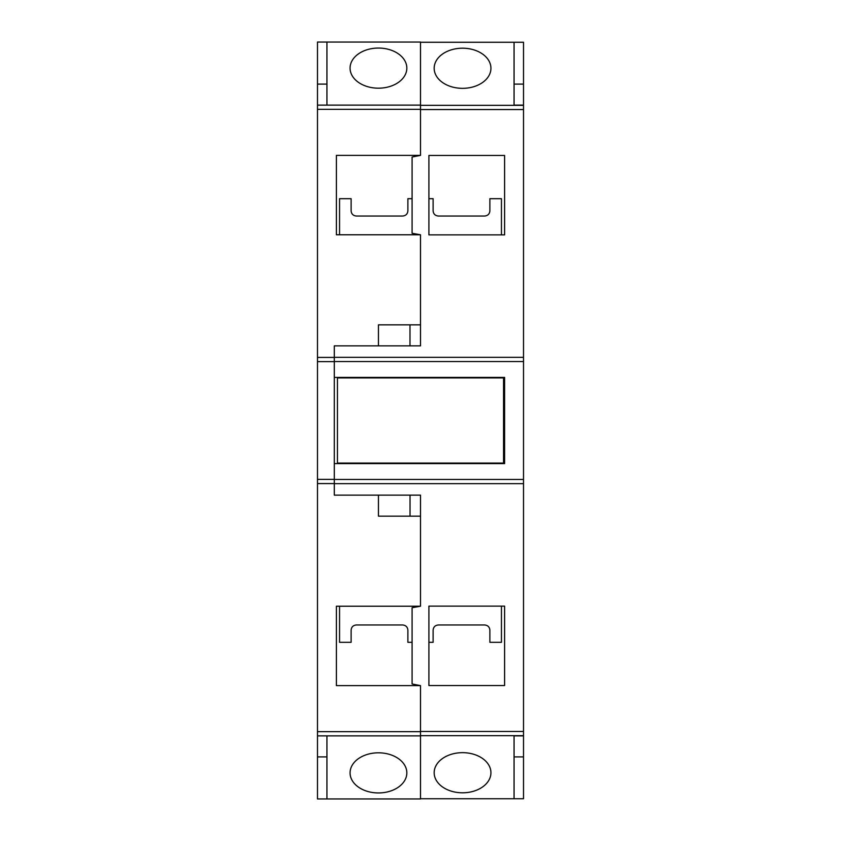 <?xml version="1.0" encoding="UTF-8"?>
<svg xmlns="http://www.w3.org/2000/svg" width="841" height="841" viewBox="0 0 841 841"><rect width="100%" height="100%" fill="white"/><g stroke="black" fill="none" stroke-linecap="round" stroke-linejoin="round"><path stroke-width="1.26" d="M462.55 792.8A28.384 20.068 0 0 1 434.166 772.732A28.384 20.068 0 0 1 462.55 752.663A28.384 20.068 0 0 1 490.934 772.732A28.384 20.068 0 0 1 462.55 792.8M378.45 792.947A28.384 20.068 0 0 1 350.066 772.879A28.384 20.068 0 0 1 378.45 752.811A28.384 20.068 0 0 1 406.834 772.879A28.384 20.068 0 0 1 378.45 792.947M462.55 88.337A28.384 20.068 180 0 1 434.166 68.268A28.384 20.068 180 0 1 462.55 48.2A28.384 20.068 180 0 1 490.934 68.268A28.384 20.068 180 0 1 462.55 88.337M378.45 88.189A28.384 20.068 180 0 1 350.066 68.121A28.384 20.068 180 0 1 378.45 48.053A28.384 20.068 180 0 1 406.834 68.121A28.384 20.068 180 0 1 378.45 88.189M326.939 735.875L326.939 798.95L317.478 798.95L317.478 42.05L326.939 42.05L326.939 105.125M317.478 479.37L334.298 479.37L334.298 483.575L317.478 483.575M420.489 234.776L336.4 234.776L336.4 155.375L420.5 155.375L412.09 157.015L412.09 233.293L420.489 234.776L420.5 324.836L378.45 324.836L378.45 345.861L334.298 345.861L334.298 357.425L317.478 357.425M326.939 42.05L420.5 42.05L420.5 155.375M420.5 685.625L336.4 685.625L336.4 606.224L420.5 606.224L412.09 607.707L412.09 683.985L420.5 685.625L420.5 735.875L317.478 735.875M336.4 685.625L336.4 606.224M336.4 155.375L336.4 234.776M420.5 105.125L317.478 105.125M334.298 357.425L334.298 361.63L317.478 361.63M334.298 479.37L334.298 361.63M334.298 483.575L334.298 495.139L378.45 495.139L378.45 516.164L420.5 516.164L420.5 606.224M420.5 735.875L420.5 798.95L326.939 798.95M523.523 105.125L514.061 105.125L514.061 42.26L523.523 42.26L523.523 105.335L420.5 105.335M514.061 42.26L420.5 42.26M523.523 105.335L523.523 798.74L420.5 798.74M523.523 735.665L420.5 735.665M523.523 483.659L334.298 483.659M523.523 479.454L334.298 479.454M378.45 495.139L420.5 495.139L420.5 516.164L420.5 495.139M504.6 606.13L504.6 685.531L428.91 685.531L428.91 606.13L504.6 606.13L504.6 685.531M523.523 357.341L334.298 357.341M420.5 324.836L420.5 345.861L378.45 345.861L420.5 345.861L420.5 324.836M504.6 155.469L504.6 234.87L428.91 234.87L428.91 155.469L504.6 155.469L504.6 234.87M523.523 361.546L334.298 361.546M334.298 377.399L504.6 377.399L504.6 463.601L334.298 463.601M514.061 798.74L514.061 735.875L523.523 735.875M428.91 234.87L428.91 198.686L433.115 198.686L433.115 210.881C433.43 214.003 435.175 215.727 438.371 216.032L484.626 216.032C487.822 215.727 489.567 214.003 489.882 210.881L489.882 198.686L501.446 198.686L501.446 234.87M410.03 516.164L410.03 495.139M409.988 324.836L409.988 345.861L420.5 345.861M503.549 377.924L503.549 463.076L337.451 463.076L337.451 377.924L503.549 377.924M339.554 234.776L339.554 198.686L351.118 198.686L351.118 210.881C351.433 214.003 353.178 215.727 356.374 216.032L402.629 216.032C405.825 215.727 407.57 214.003 407.885 210.881L407.885 198.686L412.09 198.686M501.446 606.13L501.446 642.314L489.882 642.314L489.882 630.119C489.567 626.997 487.822 625.273 484.626 624.968L438.371 624.968C435.175 625.273 433.43 626.997 433.115 630.119L433.115 642.314L428.91 642.314L428.91 606.13M412.09 642.314L407.885 642.314L407.885 630.119L407.885 642.314M407.885 630.119C407.57 626.997 405.825 625.273 402.629 624.968L356.374 624.968C353.178 625.273 351.433 626.997 351.118 630.119L351.118 642.314L339.554 642.314L339.554 606.224M501.446 377.924L501.446 377.399M339.554 377.399L339.554 377.924M407.885 198.686L407.885 210.881M489.882 198.686L489.882 210.881M501.446 463.601L501.446 463.076M339.554 463.076L339.554 463.601M489.882 630.119L489.882 642.314M420.5 109.33L317.478 109.33M326.939 84.1L317.478 84.1M326.939 756.9L317.478 756.9M420.5 731.67L317.478 731.67M523.523 731.46L420.5 731.46M523.523 109.54L420.5 109.54M523.523 84.1L514.061 84.1M523.523 756.9L514.061 756.9M409.988 377.399L409.988 377.924M409.988 463.076L409.988 463.601M431.012 463.076L431.012 463.601M431.012 377.399L431.012 377.924"/></g></svg>
